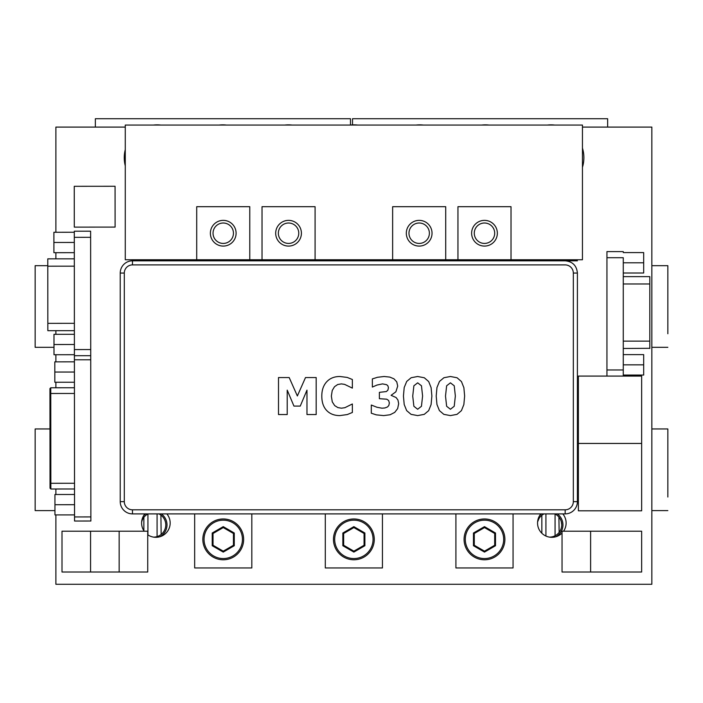 <?xml version="1.0" encoding="UTF-8"?>
<svg xmlns="http://www.w3.org/2000/svg" width="703" height="703" viewBox="0 0 703 703"><rect width="100%" height="100%" fill="white"/><g stroke="black" fill="none" stroke-linecap="round" stroke-linejoin="round"><path stroke-width="1.05" d="M667.85 333.749L667.85 265.681L667.85 333.749M667.85 314.092L667.85 296.297L667.85 314.092M47.795 265.681L35.15 265.681L35.15 347.317L53.99 347.317M582.453 127.094L651.848 127.094L651.848 584.272L55.88 584.272L55.88 514.921M55.88 494.508L55.88 488.998M55.88 387.766L55.88 382.256M55.88 361.843L55.88 354.725M55.88 334.32L55.88 330.682M55.88 258.845L55.88 252.676M55.88 232.271L55.88 127.094L125.275 127.094M145.89 259.759A14.288 14.288 0 0 0 147.103 260.813M164.678 260.813A14.288 14.288 0 0 0 165.89 259.759M147.727 534.763A14.288 14.288 0 0 0 166.866 513.893M144.915 513.893A14.288 14.288 0 0 0 144.168 531.204M541.846 259.759L541.846 259.759A14.288 14.288 0 0 0 543.05 260.813M560.625 260.813A14.288 14.288 0 0 0 561.838 259.759M563.56 531.204A14.288 14.288 0 0 0 562.813 513.893M540.862 513.893A14.288 14.288 0 0 0 542.259 533.639A14.288 14.288 0 0 0 562.04 533.041M212.218 545.73L223.246 552.092L234.266 545.73L234.266 533.006L223.246 526.644L212.218 533.006L212.218 545.73L213.035 545.264L223.246 551.152L233.449 545.264L233.449 533.48L223.246 527.584L213.035 533.48L213.035 545.264L223.246 551.152L233.449 545.264L234.266 545.73M223.246 552.092L223.246 551.152M212.218 533.006L213.035 533.48M223.246 526.644L223.246 527.584M234.266 533.006L233.449 533.48M202.833 539.368A20.413 20.413 180 0 0 233.449 557.048A20.413 20.413 180 0 0 233.449 521.696A20.413 20.413 180 0 0 202.833 539.368A20.413 20.413 180 0 0 233.449 557.048A20.413 20.413 180 0 0 233.449 521.696A20.413 20.413 180 0 0 202.833 539.368M194.669 513.893L194.669 567.945L251.815 567.945L251.815 513.893M342.844 545.73L353.864 552.092L364.883 545.73L364.883 533.006L353.864 526.644L342.844 533.006L342.844 545.73L343.662 545.264L353.864 551.152L364.066 545.264L364.066 533.48L353.864 527.584L343.662 533.48L343.662 545.264L353.864 551.152L364.066 545.264L364.883 545.73M353.864 552.092L353.864 551.152M342.844 533.006L343.662 533.48M353.864 526.644L353.864 527.584M364.883 533.006L364.066 533.48M333.459 539.368A20.413 20.413 180 0 0 364.066 557.048A20.413 20.413 180 0 0 364.066 521.696A20.413 20.413 180 0 0 333.459 539.368A20.413 20.413 180 0 0 364.066 557.048A20.413 20.413 180 0 0 364.066 521.696A20.413 20.413 180 0 0 333.459 539.368M325.296 513.893L325.296 567.945L382.441 567.945L382.441 513.893M473.462 545.73L484.49 552.092L495.51 545.73L495.51 533.006L484.49 526.644L473.462 533.006L473.462 545.73L474.279 545.264L484.49 551.152L494.692 545.264L494.692 533.48L484.49 527.584L474.279 533.48L474.279 545.264L484.49 551.152L494.692 545.264L495.51 545.73M484.49 552.092L484.49 551.152M473.462 533.006L474.279 533.48M484.49 526.644L484.49 527.584M495.51 533.006L494.692 533.48M464.077 539.368A20.413 20.413 180 0 0 494.692 557.048A20.413 20.413 180 0 0 494.692 521.696A20.413 20.413 180 0 0 464.077 539.368A20.413 20.413 180 0 0 494.692 557.048A20.413 20.413 180 0 0 494.692 521.696A20.413 20.413 180 0 0 464.077 539.368M455.913 513.893L455.913 567.945L513.058 567.945L513.058 513.893M164.089 259.759A13.471 13.471 0 0 1 163.149 260.813M560.036 259.759A13.471 13.471 0 0 1 559.096 260.813M557.268 513.893A13.471 13.471 0 0 1 555.827 536.758M539.517 515.809A13.471 13.471 0 0 1 541.679 513.893M161.321 513.893A13.471 13.471 0 0 1 159.88 536.758M143.57 515.809A13.471 13.471 0 0 1 145.732 513.893M573.323 273.063L573.323 501.652A8.164 8.164 0 0 1 565.159 509.816L132.472 509.816A8.164 8.164 0 0 1 124.308 501.652L124.308 273.063A8.164 8.164 0 0 1 132.472 264.899L565.159 264.899A8.164 8.164 0 0 1 573.323 273.063L577.409 273.063L577.409 501.652A12.25 12.25 0 0 1 565.159 513.893L132.472 513.893A12.25 12.25 0 0 1 120.231 501.652L120.231 273.063A12.25 12.25 0 0 1 132.472 260.813L577.409 260.813M339.865 415.596C334.329 415.596 329.927 413.891 326.675 410.482C323.424 407.063 321.798 402.265 321.798 396.079C321.798 390.112 323.433 385.358 326.684 381.817C329.953 378.267 334.356 376.5 339.883 376.5L347.212 377.423L352.361 379.506L352.361 388.118L344.602 384.374L341.368 383.891L337.686 384.523L334.514 386.703L332.238 390.481L331.359 396.114L332.273 401.861L334.681 405.596L337.879 407.591L341.421 408.197L344.901 407.687L352.361 403.97L352.361 412.476L347.264 414.559L339.865 415.596M316.183 414.542L306.974 414.542L306.974 390.139L300.251 406.088L293.942 406.088L287.219 390.139L287.219 414.542L278.502 414.542L278.502 377.555L289.188 377.555L297.36 395.965L305.506 377.555L316.183 377.555L316.183 414.542M431.87 396.017L431.097 404.55L428.654 410.657L424.261 414.357L417.652 415.596L411.07 414.357L406.659 410.614L404.199 404.515L403.443 396.044L404.199 387.529L406.712 381.43L411.167 377.722L417.652 376.5L424.313 377.766L428.689 381.562L431.115 387.678L431.87 396.017M398.663 403.645L397.661 408.584L394.735 412.38L390.13 414.752L383.706 415.596L376.307 414.858L371.307 413.223L371.307 405.033L376.949 407.257L381.957 408.197L384.866 407.968L387.502 406.967L388.838 405.464L389.357 402.933L388.627 400.473L386.729 399.199L379.383 398.689L379.383 392.353L386.351 391.553L387.88 390.183L388.443 387.775L387.915 385.842L386.641 384.69L382.537 383.891L377.001 385.051L372.362 387.063L372.362 378.908L377.493 377.291L384.102 376.5L389.814 377.089L393.944 378.812L396.764 381.878L397.705 386.088L395.877 391.817L391.088 395.323L396.088 397.538L397.942 400.025L398.663 403.645M464.639 396.017L463.857 404.55L461.414 410.657L457.02 414.357L450.421 415.596L443.83 414.357L439.419 410.614L436.958 404.515L436.203 396.044L436.958 387.529L439.472 381.43L443.927 377.722L450.421 376.5L457.073 377.766L461.449 381.562L463.875 387.678L464.639 396.017M422.591 396.017L421.475 385.789L417.67 382.836L413.874 385.789L412.731 396.079L413.874 406.272L417.67 409.26L421.457 406.272L422.591 396.017M455.351 396.017L454.235 385.789L450.43 382.836L446.633 385.789L445.5 396.079L446.633 406.272L450.43 409.26L454.217 406.272L455.351 396.017M74.254 186.304L115.072 186.269L115.107 227.087L74.29 227.122L74.254 186.304M49.948 388.768L50.036 488.19L50.027 483.286L50.844 483.286L50.853 489.007L74.527 488.98M74.553 516.942L90.88 516.925L90.731 355.692L74.404 355.709L74.553 521.028L90.88 521.011L74.553 521.028M50.027 477.706L50.027 477.17M49.957 398.926L49.948 394.488M49.992 439.832L49.983 435.746M90.88 516.925L90.88 521.011M74.553 514.904L54.957 514.921L54.948 504.719L54.939 494.508L74.536 494.49M74.544 504.701L54.948 504.719M74.43 382.239L54.834 382.256L54.816 361.852L74.413 361.825M74.421 372.036L54.825 372.054M74.404 355.709L74.298 231.208L90.625 231.19L90.731 355.692M74.325 266.173L47.795 266.2L47.786 258.845L74.316 258.827M74.386 330.665L47.848 330.691L47.795 266.2M74.404 354.707L53.999 354.734L53.982 334.32L74.386 334.303M74.395 344.505L53.99 344.523M74.316 252.667L53.903 252.685L53.885 232.271L74.298 232.254M74.307 242.456L53.894 242.473M606.944 376.087L623.271 376.087L606.944 376.087L623.271 376.087L623.271 369.971L606.944 369.971L606.944 376.087L623.271 376.087L623.271 257.711L606.944 257.711L606.944 369.971M623.271 252.588L643.684 252.588L643.684 273.001L623.271 273.001L623.271 257.711M623.271 341.131L649.809 341.131L649.809 276.631L623.271 276.631L623.271 348.477L649.809 348.301M623.271 364.839L623.271 375.05L643.684 375.05L643.684 354.637L623.271 354.637L623.271 364.839L643.684 364.839M623.271 251.595L606.944 251.595L606.944 257.711M649.809 277.685L649.809 348.477M623.271 262.79L643.684 262.79M649.809 277.562L649.809 284.847M643.684 257.975L643.684 268.186L643.684 257.975M643.684 359.954L643.684 370.156L643.684 359.954M578.376 510.8L641.646 510.8L641.646 376.087L578.376 376.087L578.376 443.444L641.646 443.444L578.376 443.444L578.376 510.8M641.646 434.261L641.646 385.279M590.617 531.204L590.617 572.022L562.04 572.022L562.04 531.204L590.617 531.204L590.617 572.022L641.646 572.022L641.646 531.204L590.617 531.204M62.005 531.204L62.005 572.022L90.582 572.022L90.582 531.204L62.005 531.204M90.582 531.204L90.582 572.022L119.15 572.022L119.15 531.204L90.582 531.204M119.15 531.204L119.15 572.022L147.727 572.022L147.727 531.204L119.15 531.204M131.285 572.022L138.122 572.022L131.285 572.022M651.848 199.257L651.848 231.911M295.023 225.329A10.202 10.202 -25.3 0 0 278.485 231.568A10.202 10.202 -25.3 0 0 292.149 242.772A10.202 10.202 -25.3 0 0 295.023 225.329A10.202 10.202 -25.3 0 0 278.731 230.47M425.649 225.329A10.202 10.202 -25.3 0 0 409.111 231.568A10.202 10.202 -25.3 0 0 422.775 242.772A10.202 10.202 -25.3 0 0 425.649 225.329A10.202 10.202 -25.3 0 0 408.988 233.809M229.723 225.338A10.202 10.202 180 0 0 213.176 231.559A10.202 10.202 180 0 0 226.832 242.772A10.202 10.202 180 0 0 229.723 225.338M213.035 233.22A10.202 10.202 180 0 0 223.238 243.431A10.202 10.202 180 0 0 233.449 233.229M490.958 225.329A10.202 10.202 -25.3 0 0 474.42 231.568A10.202 10.202 -25.3 0 0 488.084 242.772A10.202 10.202 -25.3 0 0 490.958 225.329A10.202 10.202 -25.3 0 0 474.297 233.809M457.952 259.759L511.019 259.759L511.019 206.691L457.952 206.691L457.952 259.759L445.711 259.759L445.711 206.691L392.643 206.691L392.643 259.759L315.085 259.759L315.085 206.691L262.026 206.691L262.026 259.759L315.085 259.759M497.346 233.22A12.856 12.856 180 0 0 478.058 222.086A12.856 12.856 180 0 0 478.058 244.363A12.856 12.856 180 0 0 497.346 233.22M301.411 233.22A12.856 12.856 180 0 0 282.123 222.086A12.856 12.856 180 0 0 282.123 244.363A12.856 12.856 180 0 0 301.411 233.22M196.708 259.759L249.776 259.759L249.776 206.691L196.708 206.691L196.708 259.759L125.275 259.759L125.275 125.055L582.453 125.055L582.453 259.759L511.019 259.759M236.103 233.22A12.856 12.856 180 0 0 216.814 222.086A12.856 12.856 180 0 0 216.814 244.363A12.856 12.856 180 0 0 236.103 233.22M262.026 259.759L249.776 259.759M392.643 259.759L445.711 259.759M432.037 233.22A12.856 12.856 180 0 0 412.749 222.086A12.856 12.856 180 0 0 412.749 244.363A12.856 12.856 180 0 0 432.037 233.22M160.776 125.055A32.856 32.856 180 0 0 153.456 125.055A32.856 32.856 180 0 1 160.776 125.055A32.856 32.856 180 0 0 153.456 125.055A32.856 32.856 180 0 1 160.776 125.055M125.275 165.838A32.856 32.856 180 0 1 125.275 149.581A32.856 32.856 180 0 0 124.255 157.692A32.856 32.856 180 0 1 125.275 149.581A32.856 32.856 180 0 0 124.255 157.692M226.428 125.055A32.856 32.856 180 0 0 219.108 125.055A32.856 32.856 180 0 1 226.428 125.055A32.856 32.856 180 0 0 219.108 125.055A32.856 32.856 180 0 1 226.428 125.055M292.079 125.055A32.856 32.856 180 0 0 284.759 125.055A32.856 32.856 180 0 1 292.079 125.055A32.856 32.856 180 0 0 284.759 125.055A32.856 32.856 180 0 1 292.079 125.055M357.73 125.055A32.856 32.856 180 0 0 350.41 125.055A32.856 32.856 180 0 1 357.73 125.055A32.856 32.856 180 0 0 350.41 125.055A32.856 32.856 180 0 1 357.73 125.055M423.382 125.055A32.856 32.856 180 0 0 416.062 125.055A32.856 32.856 180 0 1 423.382 125.055A32.856 32.856 180 0 0 416.062 125.055A32.856 32.856 180 0 1 423.373 125.055M489.024 125.055A32.856 32.856 180 0 0 481.713 125.055A32.856 32.856 180 0 1 489.033 125.055A32.856 32.856 180 0 0 481.713 125.055A32.856 32.856 180 0 1 489.024 125.055M583.885 157.709A32.856 32.856 180 0 0 582.453 148.122A32.856 32.856 180 0 1 583.885 157.709L583.885 157.709A32.856 32.856 180 0 0 582.453 148.122A32.856 32.856 180 0 1 582.453 167.288M554.676 125.055A32.856 32.856 180 0 0 547.365 125.055A32.856 32.856 180 0 1 554.676 125.055A32.856 32.856 180 0 0 547.365 125.055A32.856 32.856 180 0 1 554.676 125.055M549.456 537.127A12.25 12.25 -34.6 0 0 554.887 513.893M544.06 513.893A12.25 12.25 -34.6 0 0 537.602 521.89A12.25 12.25 -34.6 0 1 541.846 515.308L542.092 515.114M557.294 260.813A12.25 12.25 -34.6 0 0 558.419 259.759M161.347 260.813A12.25 12.25 -34.6 0 0 162.472 259.759M153.509 537.127A12.25 12.25 -34.6 0 0 158.94 513.893M148.113 513.893A12.25 12.25 -34.6 0 0 141.654 521.89L142.111 520.448L141.654 521.89A12.25 12.25 -34.6 0 1 143.851 517.373L144.097 517.065M561.723 524.886L561.293 521.661M561.056 520.897L560.889 520.448M559.149 532.391L558.903 517.065M538.99 518.55L537.602 521.89M164.01 518.55L163.07 517.206M161.154 534.456L160.908 515.114M143.851 530.739L143.851 517.373M541.846 533.252L541.846 515.308M161.154 259.759L161.154 260.813M607.638 127.094L607.638 118.728L352.519 118.728L352.519 124.888M520.782 118.728L508.656 118.728M398.979 118.728L422.934 118.728M350.481 125.046L350.481 118.728L95.362 118.728L95.362 127.094M263.695 118.728L251.489 118.728M141.47 118.728L165.776 118.728M49.983 428.953L35.15 428.953L35.15 510.598L54.957 510.598M667.85 497.03L667.85 428.953L667.85 497.03M667.85 477.372L667.85 459.569L667.85 477.372M204.055 539.368A19.183 19.183 180 0 0 232.834 555.985A19.183 19.183 180 0 0 232.834 522.751A19.183 19.183 180 0 0 204.055 539.368M334.681 539.368A19.183 19.183 180 0 0 363.46 555.985A19.183 19.183 180 0 0 363.46 522.751A19.183 19.183 180 0 0 334.681 539.368M465.298 539.368A19.183 19.183 180 0 0 494.077 555.985A19.183 19.183 180 0 0 494.077 522.751A19.183 19.183 180 0 0 465.298 539.368M124.308 273.063L120.231 273.063M124.308 501.652L120.231 501.652M132.472 509.816L132.472 513.893M132.472 264.899L132.472 260.813M565.159 509.816L565.159 513.893M573.323 501.652L577.409 501.652M74.439 387.748L50.757 387.775L50.844 483.286L74.518 483.269M74.439 393.469L49.948 393.487M74.413 359.787L90.74 359.778M74.298 237.333L90.625 237.315M74.404 349.584L90.731 349.567M74.377 323.318L47.848 323.345M623.271 283.977L649.809 283.977M147.938 260.813L147.938 259.759M147.938 534.904L147.938 513.99M157.077 536.6L157.077 513.893M157.077 260.813L157.077 259.759M545.923 260.813L545.923 259.759M545.923 536.046L545.923 513.893M555.062 535.774L555.062 513.99M555.062 260.813L555.062 259.759M651.848 347.317L667.85 347.317M651.848 265.681L667.85 265.681M577.409 273.063C576.68 265.629 572.602 261.542 565.159 260.813M50.757 387.775L49.948 388.592M50.853 489.007L50.036 488.19M651.848 510.598L667.85 510.598M651.848 428.953L667.85 428.953"/></g></svg>
